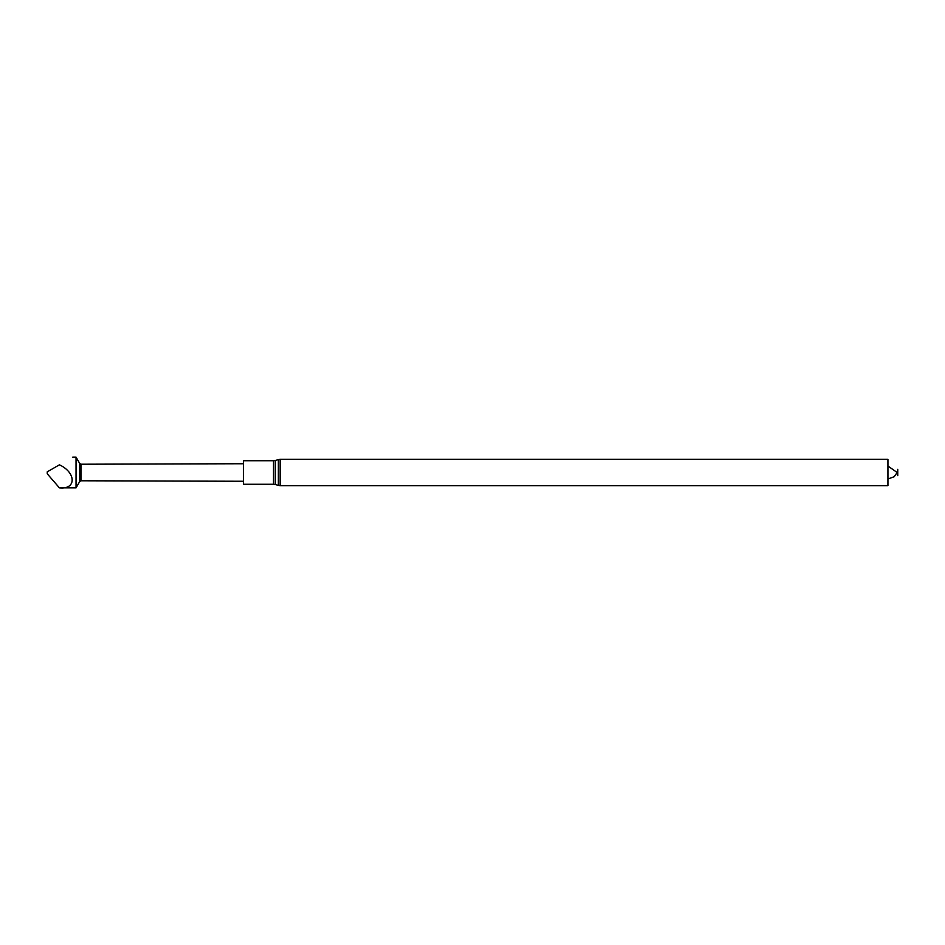<?xml version="1.0" encoding="UTF-8"?>
<svg xmlns="http://www.w3.org/2000/svg" width="945" height="945" viewBox="0 0 945 945"><rect width="100%" height="100%" fill="white"/><g stroke="black" fill="none" stroke-linecap="round" stroke-linejoin="round"><path stroke-width="1.42" d="M243.515 484.277L243.515 460.723L273.518 460.723L273.518 484.277L243.515 484.277M280.157 459.353L280.157 485.647L887.934 485.647L887.934 459.353L280.157 459.353L278.362 459.601L278.362 485.399L275.314 484.525L275.314 460.475L273.518 460.723M897.75 472.5C897.75 483.604 897.75 461.396 897.75 472.5M243.515 463.735L81.01 464.219L81.01 480.781L243.515 481.265M79.699 472.5L79.699 463.463L76.037 457.12L76.037 487.88L79.699 481.537L79.699 472.5M59.429 464.81C76.415 455.006 76.415 455.006 59.429 464.81C76.415 472.772 76.415 489.723 59.429 487.88L47.25 473.811L47.25 471.85L59.429 464.81M275.314 484.525L273.518 484.277M275.314 460.475L278.362 459.601M280.157 485.647L278.362 485.399M887.934 478.973L894.194 476.717L897.171 472.5L887.934 466.027M81.01 464.219L79.699 463.463M81.01 480.781L79.699 481.537M59.429 487.88L76.037 487.88M72.741 457.12L76.037 457.12"/></g></svg>
